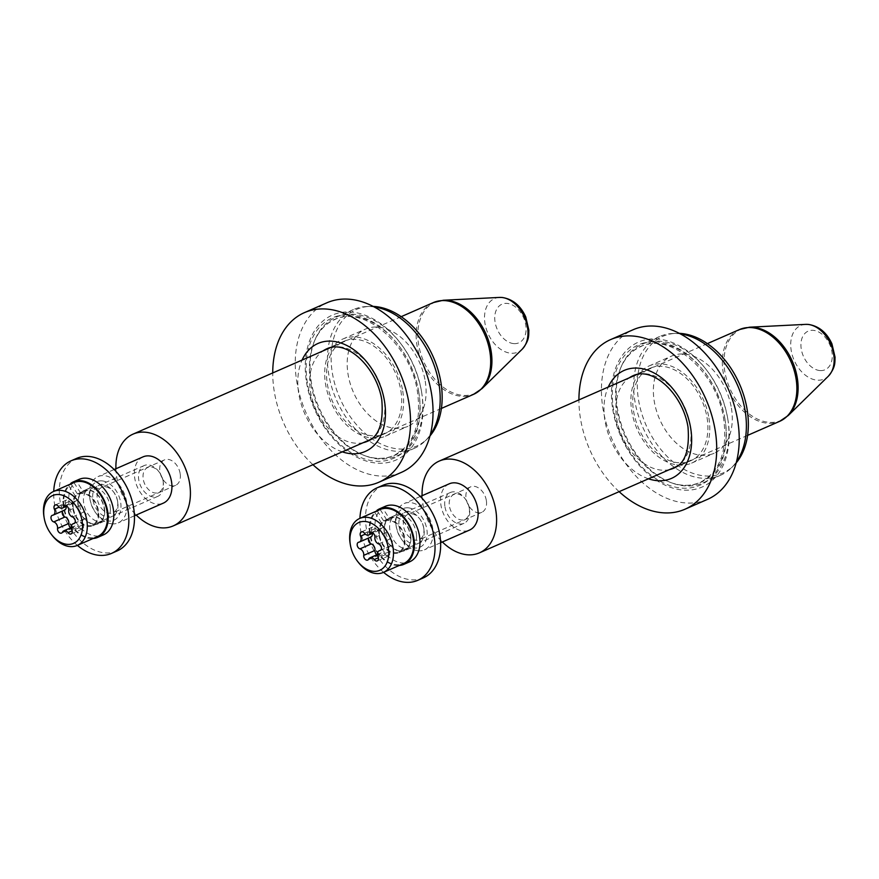 <?xml version="1.0" encoding="UTF-8"?>
<svg xmlns="http://www.w3.org/2000/svg" width="879" height="879" viewBox="0 0 879 879"><rect width="100%" height="100%" fill="white"/><g stroke="black" fill="none" stroke-linecap="round" stroke-linejoin="round"><path stroke-width="0.66" stroke-dasharray="4.39 3.3" d="M425.216 381.123A53.037 36.281 66.3 0 1 407.922 426.315A53.037 36.281 66.3 0 1 348.062 374.333A53.037 36.281 66.3 0 1 365.356 329.142A53.037 36.281 66.3 0 1 425.216 381.123M402.714 390.979A53.037 36.281 66.3 0 1 385.42 436.171A53.037 36.281 66.3 0 1 325.56 384.189A53.037 36.281 66.3 0 1 342.854 339.008A53.037 36.281 66.3 0 1 402.714 390.979M421.502 391.452A75.77 51.828 -113.7 0 0 335.976 317.198A75.77 51.828 -113.7 0 0 315.121 339.492A75.77 51.828 -113.7 0 0 311.276 381.75A75.77 51.828 -113.7 0 0 366.257 456.223A75.77 51.828 -113.7 0 0 396.792 456.014A75.77 51.828 -113.7 0 0 421.502 391.452M306.573 382.519A79.143 54.124 -113.7 0 0 376.498 463.09A79.143 54.124 -113.7 0 0 421.7 392.66A79.143 54.124 -113.7 0 0 351.765 312.089A79.143 54.124 -113.7 0 0 306.573 382.519M429.963 435.962A74.649 51.048 66.3 0 1 427.381 438.764A74.649 51.048 66.3 0 1 371.949 438.709A74.649 51.048 66.3 0 1 332.35 372.949A74.649 51.048 66.3 0 1 369.389 306.408A74.649 51.048 66.3 0 1 373.212 306.397M374.212 306.925A75.77 51.828 -113.7 0 0 366.323 306.562A75.77 51.828 -113.7 0 0 353.424 309.551A75.77 51.828 -113.7 0 0 328.713 374.113A75.77 51.828 -113.7 0 0 414.229 448.367A75.77 51.828 -113.7 0 0 425.183 440.917A75.77 51.828 -113.7 0 0 430.26 434.874M312.935 464.705A92.614 63.343 66.3 0 1 274.27 391.518A92.614 63.343 66.3 0 1 272.732 372.938M401.296 472.419A92.614 63.343 66.3 0 1 296.772 381.662A92.614 63.343 66.3 0 1 326.977 302.761M400.879 390.825A50.521 34.545 66.3 0 1 384.409 433.863A50.521 34.545 66.3 0 1 327.395 384.354A50.521 34.545 66.3 0 1 343.865 341.316A50.521 34.545 66.3 0 1 400.879 390.825M52.191 535.443A29.468 20.151 66.3 0 1 43.972 516.72M163.076 480.89A13.635 9.328 66.3 0 1 155.286 493.031A13.635 9.328 66.3 0 1 143.233 479.143A13.635 9.328 66.3 0 1 147.694 467.518A13.635 9.328 66.3 0 1 159.253 472.155A13.635 9.328 66.3 0 1 163.065 480.857A13.635 9.328 66.3 0 1 163.076 480.89L163.252 481.989A16.844 11.515 -113.7 0 0 158.55 471.254A16.844 11.515 -113.7 0 0 144.255 465.529A16.844 11.515 -113.7 0 0 138.761 479.868A16.844 11.515 -113.7 0 0 157.77 496.371A16.844 11.515 -113.7 0 0 163.263 482.033A16.844 11.515 -113.7 0 0 163.252 481.989M70.716 527.818A3.549 2.428 -113.7 0 0 72.825 528.158A3.549 2.428 -113.7 0 0 73.748 527.213A4.867 3.329 66.3 0 1 75.034 525.917A4.867 3.329 66.3 0 1 79.253 527.697A3.549 2.428 -113.7 0 0 82.34 528.993A3.549 2.428 -113.7 0 0 83.12 524.741A4.867 3.329 66.3 0 1 82.615 523.06A4.867 3.329 66.3 0 1 84.208 518.907A4.867 3.329 66.3 0 1 84.856 518.731A3.549 2.428 -113.7 0 0 85.318 518.61A3.549 2.428 -113.7 0 0 86.417 515.248A3.549 2.428 -113.7 0 0 83.758 512.05A4.867 3.329 66.3 0 1 80.022 507.194A4.867 3.329 66.3 0 1 79.978 505.557A3.549 2.428 -113.7 0 0 78.813 501.909A3.549 2.428 -113.7 0 0 75.946 500.876A3.549 2.428 -113.7 0 0 75.023 501.821A4.867 3.329 66.3 0 1 73.737 503.118A4.867 3.329 66.3 0 1 69.518 501.338A3.549 2.428 -113.7 0 0 66.43 500.041A3.549 2.428 -113.7 0 0 65.277 503.063A3.549 2.428 -113.7 0 0 65.65 504.293A4.867 3.329 66.3 0 1 66.211 506.414M73.386 508.512A16.844 11.515 -113.7 0 0 92.394 525.016A16.844 11.515 -113.7 0 0 97.888 510.666A16.844 11.515 -113.7 0 0 78.879 494.163A16.844 11.515 -113.7 0 0 73.386 508.512M73.814 482.593A29.468 20.151 -113.7 0 0 64.2 507.699A29.468 20.151 -113.7 0 0 97.459 536.586M64.563 510.128A4.867 3.329 66.3 0 1 63.914 510.303A3.549 2.428 -113.7 0 0 63.453 510.435A3.549 2.428 -113.7 0 0 62.838 510.886M104.711 510.897A18.096 12.383 66.3 0 1 98.525 523.708A18.096 12.383 66.3 0 1 77.824 503.348A18.096 12.383 66.3 0 1 83.999 490.548A18.096 12.383 66.3 0 1 104.711 510.897M110.336 508.436A18.096 12.383 66.3 0 1 104.151 521.236A18.096 12.383 66.3 0 1 83.45 500.887A18.096 12.383 66.3 0 1 89.625 488.076A18.096 12.383 66.3 0 1 110.336 508.436M117.16 550.935A50.521 34.545 66.3 0 1 59.376 494.13A50.521 34.545 66.3 0 1 76.616 458.388M77.385 545.376A50.521 34.545 66.3 0 1 53.751 496.591A50.521 34.545 66.3 0 1 53.74 491.394M79.099 479.363A30.315 20.733 -113.7 0 0 76.385 480.934L83.087 491.504A17.679 12.097 66.3 0 1 84.164 490.932A17.679 12.097 66.3 0 1 100.514 498.843A17.679 12.097 66.3 0 1 98.36 523.324A17.679 12.097 66.3 0 1 82.011 515.402A17.679 12.097 66.3 0 1 80.879 493.471L74.177 482.901A30.315 20.733 -113.7 0 0 75.396 521.313A30.315 20.733 -113.7 0 0 103.425 534.882M71.023 483.824L77.462 493.965A17.679 12.097 66.3 0 1 78.539 493.394A17.679 12.097 66.3 0 1 94.888 501.316A17.679 12.097 66.3 0 1 92.734 525.785A17.679 12.097 66.3 0 1 76.385 517.863A17.679 12.097 66.3 0 1 75.253 495.943L80.879 493.471M70.76 483.395L76.385 480.934M75.253 495.943L68.551 485.362A30.315 20.733 -113.7 0 0 69.771 523.785A30.315 20.733 -113.7 0 0 93.02 538.53M68.551 485.362L74.177 482.901M77.462 493.965L83.087 491.504M117.731 502.052A17.053 11.658 -113.7 0 0 117.72 502.008A17.053 11.658 -113.7 0 0 112.962 491.141A17.053 11.658 -113.7 0 0 98.503 485.34A17.053 11.658 -113.7 0 0 92.932 499.876A17.053 11.658 -113.7 0 0 107.996 517.226A17.053 11.658 -113.7 0 0 117.731 502.052M117.544 500.931A13.888 9.504 -113.7 0 0 117.533 500.898A13.888 9.504 -113.7 0 0 113.655 492.031A13.888 9.504 -113.7 0 0 101.865 487.318A13.888 9.504 -113.7 0 0 97.338 499.151A13.888 9.504 -113.7 0 0 113.017 512.765A13.888 9.504 -113.7 0 0 117.544 500.931M180.14 473.506A13.888 9.504 -113.7 0 0 164.461 459.893A13.888 9.504 -113.7 0 0 159.923 471.726A13.888 9.504 -113.7 0 0 175.602 485.34A13.888 9.504 -113.7 0 0 180.14 473.506M102.041 480.879A21.052 14.394 -113.7 0 0 90.032 499.668A21.052 14.394 -113.7 0 0 95.91 513.094A21.052 14.394 -113.7 0 0 108.622 521.049A21.052 14.394 -113.7 0 0 120.643 502.316A21.052 14.394 -113.7 0 0 102.041 480.879M112.083 523.829A25.26 17.272 66.3 0 1 96.833 514.281A25.26 17.272 66.3 0 1 89.779 498.173A25.26 17.272 66.3 0 1 98.008 476.594A25.26 17.272 66.3 0 1 104.194 475.638A25.26 17.272 66.3 0 1 125.521 497.031A25.26 17.272 66.3 0 1 118.28 522.862A25.26 17.272 66.3 0 1 112.083 523.829M115.918 468.749A50.092 34.259 -113.7 0 0 136.19 515.017M143.013 456.882A25.26 17.272 -113.7 0 0 135.773 482.714A25.26 17.272 -113.7 0 0 157.099 504.106A25.26 17.272 -113.7 0 0 163.285 503.151M423.92 529.004A17.053 11.658 -113.7 0 0 423.909 528.971A17.053 11.658 -113.7 0 0 419.151 518.094A17.053 11.658 -113.7 0 0 404.692 512.292A17.053 11.658 -113.7 0 0 399.121 526.829A17.053 11.658 -113.7 0 0 414.185 544.178A17.053 11.658 -113.7 0 0 423.92 529.004L423.733 527.85A13.888 9.504 -113.7 0 0 419.843 518.984A13.888 9.504 -113.7 0 0 408.054 514.27A13.888 9.504 -113.7 0 0 403.527 526.103A13.888 9.504 -113.7 0 0 419.206 539.717A13.888 9.504 -113.7 0 0 423.733 527.883A13.888 9.504 -113.7 0 0 423.733 527.85M486.329 500.459A13.888 9.504 -113.7 0 0 470.65 486.845A13.888 9.504 -113.7 0 0 466.112 498.679A13.888 9.504 -113.7 0 0 481.791 512.292A13.888 9.504 -113.7 0 0 486.329 500.459M408.23 507.831A21.052 14.394 -113.7 0 0 396.22 526.62A21.052 14.394 -113.7 0 0 402.099 540.047A21.052 14.394 -113.7 0 0 414.811 548.002A21.052 14.394 -113.7 0 0 426.831 529.268A21.052 14.394 -113.7 0 0 408.23 507.831M418.283 550.781A25.26 17.272 66.3 0 1 403.032 541.233A25.26 17.272 66.3 0 1 395.968 525.126A25.26 17.272 66.3 0 1 404.197 503.546A25.26 17.272 66.3 0 1 410.383 502.59A25.26 17.272 66.3 0 1 431.71 523.983A25.26 17.272 66.3 0 1 424.469 549.814A25.26 17.272 66.3 0 1 418.283 550.781M422.107 495.701A50.092 34.259 -113.7 0 0 442.379 541.969M449.202 483.835A25.26 17.272 -113.7 0 0 441.972 509.666A25.26 17.272 -113.7 0 0 463.288 531.059A25.26 17.272 -113.7 0 0 469.474 530.103M385.288 506.315A30.315 20.733 -113.7 0 0 382.574 507.886L389.276 518.456A17.679 12.097 66.3 0 1 390.364 517.885A17.679 12.097 66.3 0 1 406.713 525.796A17.679 12.097 66.3 0 1 404.549 550.276A17.679 12.097 66.3 0 1 388.199 542.354A17.679 12.097 66.3 0 1 387.068 520.423L380.365 509.853A30.315 20.733 -113.7 0 0 381.585 548.265A30.315 20.733 -113.7 0 0 409.614 561.835M377.212 510.776L383.651 520.917A17.679 12.097 66.3 0 1 384.738 520.346A17.679 12.097 66.3 0 1 401.088 528.268A17.679 12.097 66.3 0 1 398.923 552.737A17.679 12.097 66.3 0 1 382.574 544.815A17.679 12.097 66.3 0 1 381.442 522.895L387.068 520.423M376.948 510.347L382.574 507.886M381.442 522.895L374.74 512.314A30.315 20.733 -113.7 0 0 375.959 550.737A30.315 20.733 -113.7 0 0 399.209 565.483M374.74 512.314L380.365 509.853M383.651 520.917L389.276 518.456M410.9 537.849A18.096 12.383 66.3 0 1 404.714 550.661A18.096 12.383 66.3 0 1 384.013 530.301A18.096 12.383 66.3 0 1 390.188 517.5A18.096 12.383 66.3 0 1 410.9 537.849M416.525 535.388A18.096 12.383 66.3 0 1 410.339 548.188A18.096 12.383 66.3 0 1 389.639 527.839A18.096 12.383 66.3 0 1 395.814 515.028A18.096 12.383 66.3 0 1 416.525 535.388M423.348 577.888A50.521 34.545 66.3 0 1 365.565 521.082A50.521 34.545 66.3 0 1 382.804 485.34M383.574 572.328A50.521 34.545 66.3 0 1 359.94 523.543A50.521 34.545 66.3 0 1 359.929 518.346M358.379 562.395A29.468 20.151 66.3 0 1 350.161 543.672M469.265 507.842A13.635 9.328 66.3 0 1 461.475 519.983A13.635 9.328 66.3 0 1 449.422 506.095A13.635 9.328 66.3 0 1 453.883 494.47A13.635 9.328 66.3 0 1 465.441 499.107A13.635 9.328 66.3 0 1 469.254 507.809A13.635 9.328 66.3 0 1 469.265 507.842M444.961 506.82A16.844 11.515 -113.7 0 0 463.958 523.324A16.844 11.515 -113.7 0 0 469.452 508.985A16.844 11.515 -113.7 0 0 469.441 508.941A16.844 11.515 -113.7 0 0 464.738 498.206A16.844 11.515 -113.7 0 0 450.444 492.482A16.844 11.515 -113.7 0 0 444.961 506.82M376.904 554.77A3.549 2.428 -113.7 0 0 379.014 555.11A3.549 2.428 -113.7 0 0 379.937 554.166A4.867 3.329 66.3 0 1 381.222 552.869A4.867 3.329 66.3 0 1 385.441 554.649A3.549 2.428 -113.7 0 0 388.529 555.946A3.549 2.428 -113.7 0 0 389.309 551.693A4.867 3.329 66.3 0 1 388.804 550.012A4.867 3.329 66.3 0 1 390.397 545.859A4.867 3.329 66.3 0 1 391.045 545.683A3.549 2.428 -113.7 0 0 391.518 545.562A3.549 2.428 -113.7 0 0 392.605 542.2A3.549 2.428 -113.7 0 0 389.946 539.003A4.867 3.329 66.3 0 1 386.211 534.146A4.867 3.329 66.3 0 1 386.167 532.509A3.549 2.428 -113.7 0 0 385.002 528.861A3.549 2.428 -113.7 0 0 382.134 527.829A3.549 2.428 -113.7 0 0 381.211 528.773A4.867 3.329 66.3 0 1 379.937 530.07A4.867 3.329 66.3 0 1 375.707 528.29A3.549 2.428 -113.7 0 0 372.63 526.993A3.549 2.428 -113.7 0 0 371.465 530.015A3.549 2.428 -113.7 0 0 371.839 531.246A4.867 3.329 66.3 0 1 372.399 533.366M379.585 535.465A16.844 11.515 -113.7 0 0 398.583 551.968A16.844 11.515 -113.7 0 0 404.076 537.618A16.844 11.515 -113.7 0 0 385.068 521.115A16.844 11.515 -113.7 0 0 379.585 535.465M380.003 509.545A29.468 20.151 -113.7 0 0 370.389 534.652A29.468 20.151 -113.7 0 0 403.648 563.538M370.751 537.08A4.867 3.329 66.3 0 1 370.114 537.256A3.549 2.428 -113.7 0 0 369.641 537.388A3.549 2.428 -113.7 0 0 369.026 537.838M731.405 408.076A53.037 36.281 66.3 0 1 714.111 453.267A53.037 36.281 66.3 0 1 654.251 401.285A53.037 36.281 66.3 0 1 671.545 356.094A53.037 36.281 66.3 0 1 731.405 408.076M708.903 417.943A53.037 36.281 66.3 0 1 691.608 463.123A53.037 36.281 66.3 0 1 631.748 411.141A53.037 36.281 66.3 0 1 649.043 365.961A53.037 36.281 66.3 0 1 708.903 417.943M727.691 418.404A75.77 51.828 -113.7 0 0 642.164 344.15A75.77 51.828 -113.7 0 0 621.321 366.444A75.77 51.828 -113.7 0 0 617.465 408.702A75.77 51.828 -113.7 0 0 672.446 483.175A75.77 51.828 -113.7 0 0 702.98 482.967A75.77 51.828 -113.7 0 0 727.691 418.404M612.762 409.471A79.143 54.124 -113.7 0 0 682.686 490.042A79.143 54.124 -113.7 0 0 727.889 419.613A79.143 54.124 -113.7 0 0 657.964 339.041A79.143 54.124 -113.7 0 0 612.762 409.471M736.162 462.914A74.649 51.048 66.3 0 1 733.569 465.716A74.649 51.048 66.3 0 1 678.138 465.661A74.649 51.048 66.3 0 1 638.539 399.901A74.649 51.048 66.3 0 1 675.588 333.361A74.649 51.048 66.3 0 1 679.401 333.35M680.401 333.877A75.77 51.828 -113.7 0 0 672.512 333.515A75.77 51.828 -113.7 0 0 659.613 336.514A75.77 51.828 -113.7 0 0 634.902 401.066A75.77 51.828 -113.7 0 0 720.417 475.319A75.77 51.828 -113.7 0 0 731.372 467.87A75.77 51.828 -113.7 0 0 736.448 461.827M619.124 491.658A92.614 63.343 66.3 0 1 580.459 418.47A92.614 63.343 66.3 0 1 578.92 399.89M707.485 499.371A92.614 63.343 66.3 0 1 602.961 408.614A92.614 63.343 66.3 0 1 633.166 329.713M707.068 417.778A50.521 34.545 66.3 0 1 690.597 460.816A50.521 34.545 66.3 0 1 633.583 411.306A50.521 34.545 66.3 0 1 650.053 368.268A50.521 34.545 66.3 0 1 707.068 417.778M418.887 392.924A76.616 52.399 -113.7 0 0 351.193 314.924A76.616 52.399 -113.7 0 0 307.43 383.112A76.616 52.399 -113.7 0 0 375.124 461.112A76.616 52.399 -113.7 0 0 418.887 392.924M418.756 392.1A74.319 50.828 -113.7 0 0 370.696 321.549A74.319 50.828 -113.7 0 0 314.429 341.14A74.319 50.828 -113.7 0 0 310.639 382.585A74.319 50.828 -113.7 0 0 364.576 455.619A74.319 50.828 -113.7 0 0 418.756 392.1M363.28 442.653A50.521 34.545 66.3 0 1 310.518 391.748A50.521 34.545 66.3 0 1 323.076 350.886M343.865 341.316L326.988 348.71A50.521 34.545 66.3 0 1 384.002 398.22A50.521 34.545 66.3 0 1 367.521 441.258L384.409 433.863M342.283 451.85A58.937 40.302 66.3 0 1 298.761 393.671A58.937 40.302 66.3 0 1 302.079 360.082M65.65 504.293L59.08 507.172M73.748 527.213L62.497 532.147M84.856 518.731L74.484 523.28M79.978 505.557L68.727 510.479M83.758 512.05L72.507 516.973M83.12 524.741L71.869 529.674M79.253 527.697L72.221 530.784M63.914 510.303L52.663 515.237M69.518 501.338L58.267 506.271M75.023 501.821L66.024 505.766M513.71 343.612A21.074 14.416 66.3 0 1 495.086 322.153A21.074 14.416 66.3 0 1 507.117 303.398A21.074 14.416 66.3 0 1 525.741 324.856A21.074 14.416 66.3 0 1 513.71 343.612M499.492 297.421A29.205 19.975 -113.7 0 0 485.263 324.922A29.205 19.975 -113.7 0 0 510.809 353.204A29.205 19.975 -113.7 0 0 522.181 349.216M433.314 302.596A50.092 34.259 -113.7 0 0 418.953 353.83A50.092 34.259 -113.7 0 0 461.244 396.275A50.092 34.259 -113.7 0 0 473.517 394.363M482.055 388.562A49.806 34.061 66.3 0 1 462.651 395.363A49.806 34.061 66.3 0 1 419.096 347.128A49.806 34.061 66.3 0 1 443.357 300.244M819.898 370.564A21.074 14.416 66.3 0 1 801.274 349.106A21.074 14.416 66.3 0 1 813.317 330.35A21.074 14.416 66.3 0 1 831.93 351.809A21.074 14.416 66.3 0 1 819.898 370.564M805.691 324.373A29.205 19.975 -113.7 0 0 791.463 351.875A29.205 19.975 -113.7 0 0 816.998 380.157A29.205 19.975 -113.7 0 0 828.37 376.168M739.503 329.548A50.092 34.259 -113.7 0 0 725.142 380.783A50.092 34.259 -113.7 0 0 767.433 423.228A50.092 34.259 -113.7 0 0 779.706 421.316M788.243 415.514A49.806 34.061 66.3 0 1 768.839 422.316A49.806 34.061 66.3 0 1 725.285 374.08A49.806 34.061 66.3 0 1 749.556 327.197M371.839 531.246L365.268 534.124M379.937 554.166L368.686 559.099M391.045 545.683L380.673 550.232M386.167 532.509L374.915 537.432M389.946 539.003L378.695 543.925M389.309 551.693L378.058 556.627M385.441 554.649L378.409 557.736M370.114 537.256L358.852 542.189M375.707 528.29L364.455 533.223M381.211 528.773L372.213 532.718M725.076 419.876A76.616 52.399 -113.7 0 0 657.382 341.876A76.616 52.399 -113.7 0 0 613.619 410.064A76.616 52.399 -113.7 0 0 681.324 488.065A76.616 52.399 -113.7 0 0 725.076 419.876M724.944 419.052A74.319 50.828 -113.7 0 0 676.896 348.502A74.319 50.828 -113.7 0 0 620.618 368.092A74.319 50.828 -113.7 0 0 616.838 409.537A74.319 50.828 -113.7 0 0 670.765 482.571A74.319 50.828 -113.7 0 0 724.944 419.052M669.468 469.606A50.521 34.545 66.3 0 1 616.706 418.701A50.521 34.545 66.3 0 1 629.265 377.838M650.053 368.268L633.177 375.663A50.521 34.545 66.3 0 1 690.191 425.172A50.521 34.545 66.3 0 1 673.721 468.21L690.597 460.816M648.471 478.802A58.937 40.302 66.3 0 1 604.95 420.623A58.937 40.302 66.3 0 1 608.268 387.035M315.121 339.492L314.429 341.14C318.945 330.779 325.604 323.637 334.405 319.725C363.719 304.343 411.262 344.942 417.591 392.715C421.448 424.359 413.548 445.268 393.858 455.454C385.024 459.267 375.256 459.321 364.576 455.619L366.257 456.223M385.42 436.171L407.922 426.315M369.389 306.408L366.323 306.562M335.976 317.198L353.424 309.551M396.792 456.014L414.229 448.367M427.381 438.764L425.183 440.917M342.854 339.008L365.356 329.142M72.825 528.158L61.574 533.081M84.208 518.907L74.682 523.082M157.77 496.371L92.394 525.016M144.255 465.529L78.879 494.163M85.318 518.61L74.067 523.532M82.34 528.993L71.078 533.927M75.034 525.917L71.309 527.554M63.453 510.435L52.191 515.358M66.43 500.041L55.179 504.975M73.737 503.118L66.804 506.15M75.946 500.876L64.694 505.81M159.253 472.155L158.55 471.254M104.151 521.236L98.525 523.708M89.625 488.076L83.999 490.548M92.734 525.785L98.36 523.324M78.539 493.394L84.164 490.932M113.655 492.031L112.962 491.141M117.533 500.898L117.72 502.008M164.461 459.893L101.865 487.318M95.91 513.094L96.833 514.281M90.032 499.668L89.779 498.173M401.209 316.66L330.823 347.491M114.16 469.518L98.008 476.594M134.432 515.786L118.28 522.862M441.412 408.427L371.026 439.258M175.602 485.34L113.017 512.765M419.843 518.984L419.151 518.094M470.65 486.845L408.054 514.27M402.099 540.047L403.032 541.233M396.22 526.62L395.968 525.126M707.397 343.612L637.022 374.443M420.349 496.47L404.197 503.546M440.621 542.739L424.469 549.814M747.6 435.38L677.215 466.211M481.791 512.292L419.206 539.717M398.923 552.737L404.549 550.276M384.738 520.346L390.364 517.885M410.339 548.188L404.714 550.661M395.814 515.028L390.188 517.5M379.014 555.11L367.763 560.044M390.397 545.859L380.871 550.034M463.958 523.324L398.583 551.968M450.444 492.482L385.068 521.115M391.518 545.562L380.255 550.485M388.529 555.946L377.278 560.879M381.222 552.869L377.498 554.506M369.641 537.388L358.39 542.31M372.63 526.993L361.368 531.927M379.937 530.07L372.993 533.103M382.134 527.829L370.883 532.762M465.441 499.107L464.738 498.206M469.254 507.809L469.441 508.941M621.321 366.444L620.618 368.092C625.134 357.731 631.792 350.589 640.593 346.678C669.908 331.295 717.451 371.894 723.78 419.668C727.647 451.312 719.736 472.221 700.058 482.406C691.213 486.219 681.445 486.274 670.765 482.571L672.446 483.175M691.608 463.123L714.111 453.267M675.588 333.361L672.512 333.515M642.164 344.15L659.613 336.514M702.98 482.967L720.417 475.319M733.569 465.716L731.372 467.87M649.043 365.961L671.545 356.094"/><path stroke-width="1.32" d="M373.212 306.397A74.649 51.048 66.3 0 1 440.928 382.508A74.649 51.048 66.3 0 1 429.963 435.962M430.26 434.874A75.77 51.828 -113.7 0 0 438.94 383.815A75.77 51.828 -113.7 0 0 374.212 306.925M272.732 372.938A92.614 63.343 66.3 0 1 304.464 312.616A92.614 63.343 66.3 0 1 408.988 403.373A92.614 63.343 66.3 0 1 378.794 482.274A92.614 63.343 66.3 0 1 312.935 464.705M304.464 312.616L326.977 302.761A92.614 63.343 66.3 0 1 431.501 393.517A92.614 63.343 66.3 0 1 401.296 472.419L378.794 482.274M44.148 517.775A26.095 17.855 -113.7 0 0 44.159 517.841A26.095 17.855 -113.7 0 0 51.454 534.487A26.095 17.855 -113.7 0 0 73.583 543.365A26.095 17.855 -113.7 0 0 82.121 521.115A26.095 17.855 -113.7 0 0 59.058 494.547A26.095 17.855 -113.7 0 0 44.148 517.775M43.972 516.72A29.468 20.151 66.3 0 1 43.961 516.643A29.468 20.151 66.3 0 1 43.95 516.577A29.468 20.151 66.3 0 1 53.564 491.471A29.468 20.151 66.3 0 1 86.812 520.346A29.468 20.151 66.3 0 1 77.209 545.452A29.468 20.151 66.3 0 1 52.191 535.443L51.454 534.487M54.026 507.996A3.549 2.428 -113.7 0 0 54.399 509.227A4.867 3.329 66.3 0 1 53.311 515.05A4.867 3.329 66.3 0 1 52.663 515.237A3.549 2.428 -113.7 0 0 52.191 515.358A3.549 2.428 -113.7 0 0 51.037 518.379A3.549 2.428 -113.7 0 0 53.762 521.917A4.867 3.329 66.3 0 1 57.542 528.411A3.549 2.428 -113.7 0 0 57.564 529.608A3.549 2.428 -113.7 0 0 61.574 533.081A3.549 2.428 -113.7 0 0 62.497 532.147A4.867 3.329 66.3 0 1 63.771 530.85A4.867 3.329 66.3 0 1 68.002 532.63A3.549 2.428 -113.7 0 0 71.078 533.927A3.549 2.428 -113.7 0 0 71.869 529.674A4.867 3.329 66.3 0 1 71.364 527.993A4.867 3.329 66.3 0 1 72.957 523.84A4.867 3.329 66.3 0 1 73.594 523.664A3.549 2.428 -113.7 0 0 74.067 523.532A3.549 2.428 -113.7 0 0 75.154 520.17A3.549 2.428 -113.7 0 0 72.507 516.973A4.867 3.329 66.3 0 1 68.771 512.127A4.867 3.329 66.3 0 1 68.727 510.479A3.549 2.428 -113.7 0 0 67.562 506.831A3.549 2.428 -113.7 0 0 64.694 505.81A3.549 2.428 -113.7 0 0 63.771 506.754A4.867 3.329 66.3 0 1 62.486 508.04A4.867 3.329 66.3 0 1 58.267 506.271A3.549 2.428 -113.7 0 0 55.179 504.975A3.549 2.428 -113.7 0 0 54.026 507.996M62.838 510.886A3.549 2.428 -113.7 0 0 62.288 513.457A3.549 2.428 -113.7 0 0 65.013 516.984A4.867 3.329 66.3 0 1 68.793 523.477A3.549 2.428 -113.7 0 0 68.815 524.675A3.549 2.428 -113.7 0 0 70.716 527.818M77.209 545.452L97.459 536.586A29.468 20.151 -113.7 0 0 107.073 511.479A29.468 20.151 -113.7 0 0 73.814 482.593L53.564 491.471M66.211 506.414A4.867 3.329 66.3 0 1 64.563 510.128L53.311 515.05M53.74 491.394A50.521 34.545 66.3 0 1 70.99 460.849L76.616 458.388A50.521 34.545 66.3 0 1 134.41 515.193A50.521 34.545 66.3 0 1 117.16 550.935L111.534 553.396A50.521 34.545 66.3 0 1 77.385 545.376M70.99 460.849A50.521 34.545 66.3 0 1 128.784 517.654A50.521 34.545 66.3 0 1 111.534 553.396M93.02 538.53A30.315 20.733 -113.7 0 0 97.8 537.355A30.315 20.733 -113.7 0 0 101.503 495.393A30.315 20.733 -113.7 0 0 73.473 481.824A30.315 20.733 -113.7 0 0 70.76 483.395L71.023 483.824M97.8 537.355L103.425 534.882A30.315 20.733 -113.7 0 0 107.128 492.932A30.315 20.733 -113.7 0 0 79.099 479.363L73.473 481.824M136.19 515.017A50.092 34.259 -113.7 0 0 160.978 527.807A50.092 34.259 -113.7 0 0 173.251 525.895A50.092 34.259 -113.7 0 0 187.612 474.66A50.092 34.259 -113.7 0 0 145.321 432.215A50.092 34.259 -113.7 0 0 133.048 434.127A50.092 34.259 -113.7 0 0 115.918 468.749M134.432 515.786L163.285 503.151A25.26 17.272 -113.7 0 0 170.526 477.308A25.26 17.272 -113.7 0 0 149.21 455.915A25.26 17.272 -113.7 0 0 143.013 456.882L114.16 469.518M442.379 541.969A50.092 34.259 -113.7 0 0 467.167 554.759A50.092 34.259 -113.7 0 0 479.44 552.847A50.092 34.259 -113.7 0 0 493.8 501.612A50.092 34.259 -113.7 0 0 451.52 459.168A50.092 34.259 -113.7 0 0 439.236 461.079A50.092 34.259 -113.7 0 0 422.107 495.701M440.621 542.739L469.474 530.103A25.26 17.272 -113.7 0 0 476.715 504.26A25.26 17.272 -113.7 0 0 455.399 482.868A25.26 17.272 -113.7 0 0 449.202 483.835L420.349 496.47M399.209 565.483A30.315 20.733 -113.7 0 0 403.988 564.307A30.315 20.733 -113.7 0 0 407.691 522.346A30.315 20.733 -113.7 0 0 379.662 508.776A30.315 20.733 -113.7 0 0 376.948 510.347L377.212 510.776M403.988 564.307L409.614 561.835A30.315 20.733 -113.7 0 0 413.317 519.885A30.315 20.733 -113.7 0 0 385.288 506.315L379.662 508.776M359.929 518.346A50.521 34.545 66.3 0 1 377.179 487.801L382.804 485.34A50.521 34.545 66.3 0 1 440.599 542.145A50.521 34.545 66.3 0 1 423.348 577.888L417.723 580.349A50.521 34.545 66.3 0 1 383.574 572.328M377.179 487.801A50.521 34.545 66.3 0 1 434.973 544.606A50.521 34.545 66.3 0 1 417.723 580.349M350.336 544.727A26.095 17.855 -113.7 0 0 350.347 544.793A26.095 17.855 -113.7 0 0 357.643 561.439A26.095 17.855 -113.7 0 0 379.772 570.317A26.095 17.855 -113.7 0 0 388.309 548.067A26.095 17.855 -113.7 0 0 365.246 521.5A26.095 17.855 -113.7 0 0 350.336 544.727M350.161 543.672A29.468 20.151 66.3 0 1 350.15 543.596A29.468 20.151 66.3 0 1 350.139 543.53A29.468 20.151 66.3 0 1 359.753 518.423A29.468 20.151 66.3 0 1 393.001 547.298A29.468 20.151 66.3 0 1 383.398 572.405A29.468 20.151 66.3 0 1 358.379 562.395L357.643 561.439M360.214 534.948A3.549 2.428 -113.7 0 0 360.588 536.179A4.867 3.329 66.3 0 1 359.5 542.002A4.867 3.329 66.3 0 1 358.852 542.189A3.549 2.428 -113.7 0 0 358.39 542.31A3.549 2.428 -113.7 0 0 357.226 545.332A3.549 2.428 -113.7 0 0 359.95 548.87A4.867 3.329 66.3 0 1 363.73 555.363A3.549 2.428 -113.7 0 0 363.752 556.561A3.549 2.428 -113.7 0 0 367.763 560.044A3.549 2.428 -113.7 0 0 368.686 559.099A4.867 3.329 66.3 0 1 369.971 557.802A4.867 3.329 66.3 0 1 374.19 559.582A3.549 2.428 -113.7 0 0 377.278 560.879A3.549 2.428 -113.7 0 0 378.058 556.627A4.867 3.329 66.3 0 1 377.552 554.946A4.867 3.329 66.3 0 1 379.146 550.792A4.867 3.329 66.3 0 1 379.794 550.617A3.549 2.428 -113.7 0 0 380.255 550.485A3.549 2.428 -113.7 0 0 381.343 547.123A3.549 2.428 -113.7 0 0 378.695 543.925A4.867 3.329 66.3 0 1 374.959 539.08A4.867 3.329 66.3 0 1 374.915 537.432A3.549 2.428 -113.7 0 0 373.751 533.795A3.549 2.428 -113.7 0 0 370.883 532.762A3.549 2.428 -113.7 0 0 369.96 533.707A4.867 3.329 66.3 0 1 368.675 534.992A4.867 3.329 66.3 0 1 364.455 533.223A3.549 2.428 -113.7 0 0 361.368 531.927A3.549 2.428 -113.7 0 0 360.214 534.948M369.026 537.838A3.549 2.428 -113.7 0 0 368.477 540.409A3.549 2.428 -113.7 0 0 371.202 543.936A4.867 3.329 66.3 0 1 374.981 550.441A3.549 2.428 -113.7 0 0 375.003 551.627A3.549 2.428 -113.7 0 0 376.904 554.77M383.398 572.405L403.648 563.538A29.468 20.151 -113.7 0 0 413.262 538.431A29.468 20.151 -113.7 0 0 380.003 509.545L359.753 518.423M372.399 533.366A4.867 3.329 66.3 0 1 370.751 537.08L359.5 542.002M679.401 333.35A74.649 51.048 66.3 0 1 747.117 409.46A74.649 51.048 66.3 0 1 736.162 462.914M736.448 461.827A75.77 51.828 -113.7 0 0 745.128 410.768A75.77 51.828 -113.7 0 0 680.401 333.877M578.92 399.89A92.614 63.343 66.3 0 1 610.663 339.569A92.614 63.343 66.3 0 1 715.176 430.325A92.614 63.343 66.3 0 1 684.983 509.227A92.614 63.343 66.3 0 1 619.124 491.658M610.663 339.569L633.166 329.713A92.614 63.343 66.3 0 1 737.69 420.47A92.614 63.343 66.3 0 1 707.485 499.371L684.983 509.227M323.076 350.886A50.521 34.545 66.3 0 1 326.988 348.71C347.172 339.25 376.816 367.796 381.816 400.121C383.596 423.008 378.838 436.72 367.521 441.258A50.521 34.545 66.3 0 1 363.28 442.653M302.079 360.082A58.937 40.302 66.3 0 1 346.765 345.458A58.937 40.302 66.3 0 1 384.497 401.22A58.937 40.302 66.3 0 1 342.283 451.85M59.08 507.172L54.399 509.227M65.013 516.984L53.762 521.917M74.484 523.28L73.594 523.664M72.221 530.784L68.002 532.63M68.793 523.477L57.542 528.411M66.024 505.766L63.771 506.754M501.678 297.465A29.205 19.975 -113.7 0 0 499.492 297.421L502.239 297.476C512.732 299.124 520.577 305.606 525.752 316.934L528.861 330.196C528.62 335.569 529.543 340.294 522.181 349.216A29.205 19.975 -113.7 0 0 525.126 318.725A29.205 19.975 -113.7 0 0 501.678 297.465M441.412 408.427L473.517 394.363A50.092 34.259 -113.7 0 0 487.878 343.118A50.092 34.259 -113.7 0 0 445.587 300.684A50.092 34.259 -113.7 0 0 433.314 302.596L443.357 300.244A49.806 34.061 66.3 0 1 447.092 300.321A49.806 34.061 66.3 0 1 487.065 336.569A49.806 34.061 66.3 0 1 482.055 388.562L522.181 349.216M807.867 324.417A29.205 19.975 -113.7 0 0 805.691 324.373L808.427 324.428C818.92 326.076 826.765 332.559 831.941 343.887L835.05 357.149C834.819 362.522 835.742 367.246 828.37 376.168A29.205 19.975 -113.7 0 0 831.314 345.678A29.205 19.975 -113.7 0 0 807.867 324.417M747.6 435.38L779.706 421.316A50.092 34.259 -113.7 0 0 794.067 370.081A50.092 34.259 -113.7 0 0 751.776 327.636A50.092 34.259 -113.7 0 0 739.503 329.548L749.556 327.197A49.806 34.061 66.3 0 1 753.281 327.274A49.806 34.061 66.3 0 1 793.265 363.521A49.806 34.061 66.3 0 1 788.243 415.514L828.37 376.168M365.268 534.124L360.588 536.179M371.202 543.936L359.95 548.87M380.673 550.232L379.794 550.617M378.409 557.736L374.19 559.582M374.981 550.441L363.73 555.363M372.213 532.718L369.96 533.707M629.265 377.838A50.521 34.545 66.3 0 1 633.177 375.663C653.361 366.202 683.005 394.748 688.004 427.073C689.795 449.96 685.027 463.672 673.721 468.21A50.521 34.545 66.3 0 1 669.468 469.606M608.268 387.035A58.937 40.302 66.3 0 1 652.954 372.41A58.937 40.302 66.3 0 1 690.685 428.172A58.937 40.302 66.3 0 1 648.471 478.802M44.159 517.841L43.961 516.643M74.682 523.082L72.957 523.84M71.309 527.554L63.771 530.85M66.804 506.15L62.486 508.04M499.492 297.421L443.357 300.244M433.314 302.596L401.209 316.66M330.823 347.491L133.048 434.127M371.026 439.258L173.251 525.895M473.517 394.363L482.055 388.562M805.691 324.373L749.556 327.197M739.503 329.548L707.397 343.612M637.022 374.443L439.236 461.079M677.215 466.211L479.44 552.847M779.706 421.316L788.243 415.514M350.347 544.793L350.15 543.596M380.871 550.034L379.146 550.792M377.498 554.506L369.971 557.802M372.993 533.103L368.675 534.992"/></g></svg>
